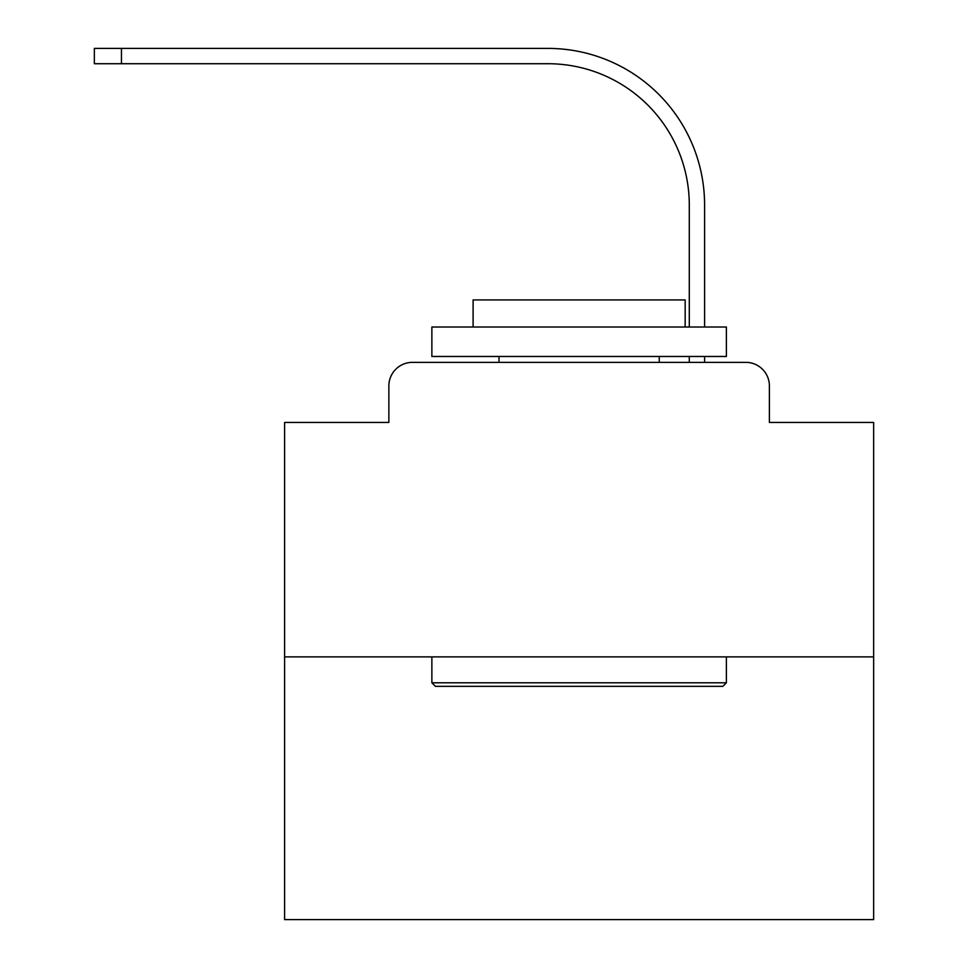<?xml version="1.0" encoding="UTF-8"?>
<svg xmlns="http://www.w3.org/2000/svg" width="968" height="968" viewBox="0 0 968 968"><rect width="100%" height="100%" fill="white"/><g stroke="black" fill="none" stroke-linecap="round" stroke-linejoin="round"><path stroke-width="1.45" d="M388.87 385.929L388.87 422.447L388.87 385.929A23.559 23.559 0 0 1 412.429 362.359L487.243 362.359M873.656 656.885L284.604 656.885L284.604 919.6L873.656 919.6L873.656 422.447L769.391 422.447L769.391 385.929A23.559 23.559 0 0 0 745.832 362.359L412.429 362.359M284.604 656.885L284.604 422.447L388.87 422.447M671.018 362.359L689.289 362.359L689.289 356.466M704.595 362.359L704.595 356.466L704.595 362.359L704.595 356.466L704.595 362.359L704.595 356.466L704.595 362.359L704.595 356.466L704.595 362.359L704.595 356.466L704.595 362.359L704.595 356.466L704.595 362.359L704.595 356.466L704.595 362.359L704.595 356.466L704.595 362.359L704.595 356.466L704.595 362.359L704.595 356.466L704.595 362.359L704.595 356.466L704.595 362.359L704.595 356.466L704.595 362.359L704.595 356.466L704.595 362.359L704.595 356.466L704.595 362.359L704.595 356.466L704.595 362.359L704.595 356.466L704.595 362.359L704.595 356.466L704.595 362.359L704.595 356.466L704.595 362.359L704.595 356.466L704.595 362.359L704.595 356.466L704.595 362.359L704.595 356.466L704.595 362.359L745.832 362.359M769.391 422.447L769.391 385.929M704.595 205.083L704.595 327.015L704.595 205.083A156.683 156.683 0 0 0 547.912 48.4L121.448 48.4L121.448 63.719L94.344 63.719L94.344 48.4L121.448 48.4M121.448 63.719L547.912 63.719A141.376 141.376 0 0 1 689.289 205.083L689.289 327.015M547.912 63.719A141.376 141.376 0 0 1 689.289 205.083A141.376 141.376 0 0 0 547.912 63.719A141.376 141.376 0 0 1 689.289 205.083A141.376 141.376 0 0 0 547.912 63.719A141.376 141.376 0 0 1 689.289 205.083A141.376 141.376 0 0 0 547.912 63.719A141.376 141.376 0 0 1 689.289 205.083A141.376 141.376 0 0 0 547.912 63.719A141.376 141.376 0 0 1 689.289 205.083A141.376 141.376 0 0 0 547.912 63.719A141.376 141.376 0 0 1 689.289 205.083A141.376 141.376 0 0 0 547.912 63.719A141.376 141.376 0 0 1 689.289 205.083A141.376 141.376 0 0 0 547.912 63.719A141.376 141.376 0 0 1 689.289 205.083A141.376 141.376 0 0 0 547.912 63.719A141.376 141.376 0 0 1 689.289 205.083A141.376 141.376 0 0 0 547.912 63.719A141.376 141.376 0 0 1 689.289 205.083A141.376 141.376 0 0 0 547.912 63.719A141.376 141.376 0 0 1 689.289 205.083A141.376 141.376 0 0 0 547.912 63.719A141.376 141.376 0 0 1 689.289 205.083A141.376 141.376 0 0 0 547.912 63.719A141.376 141.376 0 0 1 689.289 205.083A141.376 141.376 0 0 0 547.912 63.719A141.376 141.376 0 0 1 689.289 205.083A141.376 141.376 0 0 0 547.912 63.719A141.376 141.376 0 0 1 689.289 205.083A141.376 141.376 0 0 0 547.912 63.719A141.376 141.376 0 0 1 689.289 205.083A141.376 141.376 0 0 0 547.912 63.719A141.376 141.376 0 0 1 689.289 205.083A141.376 141.376 0 0 0 547.912 63.719A141.376 141.376 0 0 1 689.289 205.083A141.376 141.376 0 0 0 547.912 63.719A141.376 141.376 0 0 1 689.289 205.083A141.376 141.376 0 0 0 547.912 63.719A141.376 141.376 0 0 1 689.289 205.083A141.376 141.376 0 0 0 547.912 63.719A141.376 141.376 0 0 1 689.289 205.083M722.854 686.336L435.406 686.336L431.873 682.803L726.387 682.803L722.854 686.336M431.873 327.015L726.387 327.015L726.387 356.466L431.873 356.466L431.873 327.015M685.163 327.015L685.163 299.923L473.098 299.923L473.098 327.015M431.873 656.885L431.873 682.803M726.387 656.885L726.387 682.803M499.016 356.466L499.016 362.359M659.244 356.466L659.244 362.359"/></g></svg>
